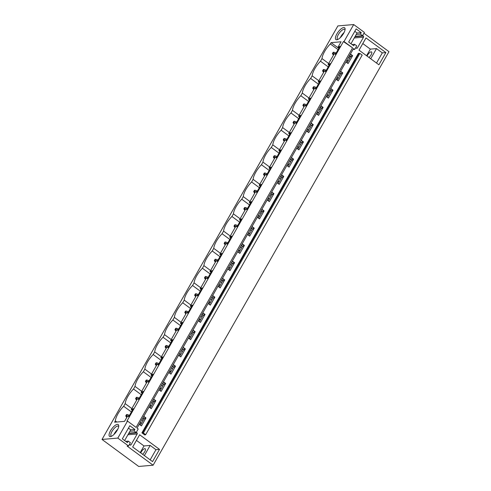 <?xml version="1.0" encoding="UTF-8"?>
<svg xmlns="http://www.w3.org/2000/svg" width="491" height="491" viewBox="0 0 491 491"><rect width="100%" height="100%" fill="white"/><g stroke="black" fill="none" stroke-linecap="round" stroke-linejoin="round"><path stroke-width="0.74" d="M355.189 36.322L362.542 35.69L364.402 32.424L353.698 24.55L344.013 41.532L343.43 41.582L352.575 47.83L136.075 427.403L127.507 421.1L117.822 438.082L102.011 439.445L138.708 466.45L153.118 465.21L127.12 446.08L128.525 445.957L117.822 438.082M343.43 41.582L126.924 421.149L127.507 421.1M129.9 431.294L134.055 430.932L134.902 429.459L129.82 425.722L122.327 438.862L127.402 442.6L128.243 441.121L130.385 442.698L128.525 445.957M134.055 430.932L136.197 432.51L138.21 428.974L137.05 428.121L353.551 48.554L354.717 49.407L356.73 45.878L354.588 44.3L353.747 45.78L348.671 42.042L356.165 28.901L361.241 32.633L360.4 34.112L362.542 35.69M352.575 47.83L344.013 41.532M143.384 432.982L359.885 53.415L358.418 53.286L141.911 432.859L144.82 434.995L145.674 434.67L143.384 432.982L141.911 432.859M359.885 53.415L362.18 55.102L145.674 434.67M143.771 416.337L145.98 417.964L141.445 425.906L139.241 424.285M136.295 432.338L136.977 432.841A0.816 0.724 -94.9 0 1 137.198 433.97L127.918 434.768M129.36 444.496L130.041 444.999A0.816 0.724 -94.9 0 0 131.036 444.766L137.198 433.97M363.935 33.241L388.989 51.678L153.118 465.21M362.64 35.518L363.315 36.015A0.816 0.724 -94.9 0 1 363.543 37.144L357.38 47.946A0.816 0.724 -94.9 0 1 356.38 48.173L355.705 47.676M353.09 49.37L354.717 49.407M350.433 54.022L352.642 55.643L348.107 63.591L345.903 61.97M340.594 71.275L342.804 72.895L338.268 80.843L336.059 79.223M330.75 88.527L332.959 90.154L328.43 98.096L326.22 96.475M320.911 105.78L323.121 107.406L318.585 115.354L316.376 113.728M311.073 123.032L313.276 124.659L308.747 132.607L306.537 130.98M301.228 140.285L303.438 141.911L298.902 149.859L296.699 148.233M291.39 157.537L293.593 159.164L289.064 167.112L286.854 165.485M281.546 174.79L283.755 176.416L279.219 184.364L277.016 182.738M271.707 192.049L273.917 193.669L269.381 201.617L267.172 199.99M261.863 209.301L264.072 210.921L259.543 218.869L257.333 217.243M252.024 226.554L254.234 228.174L249.698 236.122L247.489 234.502M242.186 243.806L244.389 245.432L239.86 253.374L237.65 251.754M232.341 261.059L234.551 262.685L230.015 270.633L227.812 269.007M222.503 278.311L224.706 279.938L220.177 287.886L217.967 286.259M212.658 295.564L214.868 297.19L210.332 305.138L208.129 303.512M202.82 312.816L205.029 314.443L200.494 322.391L198.284 320.764M192.975 330.069L195.185 331.695L190.655 339.643L188.446 338.017M183.137 347.321L185.346 348.948L180.811 356.896L178.601 355.269M173.298 364.58L175.502 366.2L170.972 374.148L168.763 372.522M163.454 381.832L165.663 383.453L161.128 391.401L158.924 389.78M153.615 399.085L155.819 400.705L151.289 408.653L149.08 407.033M378.905 64.794L359.025 50.168L365.998 37.942L385.877 52.568L378.905 64.794M139.653 434.762L132.68 446.988L152.56 461.614L159.532 449.388L139.653 434.762M353.698 24.55L337.882 25.913L102.011 439.445M338.802 48.321L331.087 42.643L341.067 41.784L337.925 47.289L339.95 46.307L335.414 54.256L335.04 54.286L334.856 53.494L334.365 53.537L328.086 64.542L330.112 63.56L325.576 71.508L325.202 71.539L325.017 70.747L324.52 70.79L318.248 81.794L320.267 80.812L315.738 88.761L315.357 88.791L315.173 87.999L314.682 88.042L308.403 99.047L310.429 98.065L305.893 106.013L305.519 106.044L305.334 105.252L304.837 105.295L298.565 116.299L300.584 115.317L296.055 123.266L295.68 123.296L295.49 122.504L294.999 122.547L288.72 133.552L290.746 132.57L286.21 140.518L285.836 140.549L285.652 139.757L285.161 139.8L278.882 150.805L280.901 149.823L276.372 157.771L275.997 157.801L275.813 157.016L275.316 157.052L269.037 168.057L271.063 167.075L266.527 175.023L266.153 175.06L265.969 174.268L265.478 174.311L259.199 185.31L261.224 184.334L256.689 192.276L256.314 192.312L256.13 191.521L255.633 191.564L249.36 202.568L251.38 201.586L246.85 209.534L246.47 209.565L246.286 208.773L245.795 208.816L239.516 219.821L241.541 218.839L237.006 226.787L236.631 226.817L236.447 226.026L235.95 226.069L229.678 237.073L231.697 236.091L227.167 244.039L226.793 244.07L226.603 243.278L226.112 243.321L219.833 254.326L221.858 253.344L217.323 261.292L216.948 261.322L216.764 260.531L216.273 260.574L209.995 271.578L212.014 270.596L207.484 278.544L207.11 278.575L206.926 277.783L206.429 277.826L200.15 288.831L202.175 287.849L197.64 295.797L197.265 295.827L197.081 295.036L196.59 295.079L190.312 306.083L192.337 305.101L187.801 313.049L187.427 313.08L187.243 312.294L186.746 312.331L180.473 323.336L182.492 322.354L177.963 330.302L177.582 330.339L177.398 329.547L176.907 329.59L170.629 340.588L172.654 339.612L168.118 347.554L167.744 347.591L167.56 346.799L167.063 346.842L160.79 357.847L162.809 356.865L158.28 364.813L157.906 364.844L157.715 364.052L157.224 364.095L150.946 375.099L152.971 374.117L148.435 382.066L148.061 382.096L147.877 381.304L147.386 381.347L141.107 392.352L143.126 391.37L138.597 399.318L138.223 399.349L138.039 398.557L137.541 398.6L131.269 409.604L132.294 410.359M334.856 53.494L335.556 54.01M346.038 61.725L347.646 63.253M347.217 62.59L350.617 56.625L352.642 55.643M350.31 54.237L352.268 55.679M338.422 47.246L339.121 47.762M349.604 55.477L351.114 56.582M337.925 47.289L338.956 48.044M349.445 55.759L350.617 56.625M350.464 56.901L349.285 56.035M331.087 42.643L330.339 43.957L338.053 49.634M348.536 57.349L349.715 58.214M328.675 63.505L321.992 58.589L320.5 61.209L328.209 66.886M330.339 43.957A13.453 4.904 -53.7 0 0 321.992 58.589M325.017 70.747L325.717 71.263M336.2 78.977L337.808 80.506M337.378 79.843L340.779 73.877L342.804 72.895M340.472 71.49L342.423 72.932M328.577 64.499L329.277 65.015M339.766 72.729L341.27 73.834M328.086 64.542L329.117 65.297M339.6 73.012L340.779 73.877M338.698 74.601L339.876 75.467M318.837 80.757L312.153 75.841L310.656 78.462L318.371 84.139M320.5 61.209A13.453 4.904 -53.7 0 0 312.153 75.841M315.173 87.999L315.873 88.515M326.355 96.23L327.963 97.758M327.534 97.095L330.94 91.136L332.959 90.154M330.627 88.742L332.585 90.184M318.739 81.751L319.438 82.267M329.921 89.982L331.431 91.093M318.248 81.794L319.273 82.549M329.762 90.264L330.94 91.136M328.853 91.854L330.032 92.719M308.992 98.01L302.309 93.094L300.817 95.714L308.532 101.391M310.656 78.462A13.453 4.904 -53.7 0 0 302.309 93.094M305.334 105.252L306.034 105.768M316.517 113.482L318.125 115.011M317.695 114.348L321.096 108.388L323.121 107.406M320.789 105.995L322.747 107.437M308.9 99.004L309.6 99.52M320.083 107.234L321.593 108.345M308.403 99.047L309.434 99.802M319.917 107.517L321.096 108.388M319.015 109.106L320.193 109.972M299.154 115.262L292.47 110.346L290.973 112.967L298.688 118.644M300.817 95.714A13.453 4.904 -53.7 0 0 292.47 110.346M295.49 122.504L296.19 123.02M306.679 130.735L308.28 132.263M307.857 131.6L311.257 125.641L313.276 124.659M310.944 123.247L312.902 124.689M299.056 116.257L299.755 116.772M310.238 124.487L311.748 125.598M298.565 116.299L299.596 117.061M310.079 124.775L311.257 125.641M309.17 126.359L310.349 127.224M289.316 132.521L282.632 127.599L281.134 130.219L288.849 135.897M290.973 112.967A13.453 4.904 -53.7 0 0 282.632 127.599M285.652 139.757L286.351 140.273M296.834 147.987L298.442 149.516M298.012 148.853L301.413 142.893L303.438 141.911M301.106 140.506L303.064 141.942M289.217 133.509L289.917 134.025M300.4 141.739L301.91 142.85M288.72 133.552L289.751 134.313M300.234 142.028L301.413 142.893M299.332 143.611L300.51 144.477M279.471 149.773L272.787 144.851L271.29 147.478L279.005 153.149M281.134 130.219A13.453 4.904 -53.7 0 0 272.787 144.851M275.813 157.016L276.513 157.525M286.996 165.24L288.598 166.768M288.174 166.111L291.574 160.146L293.593 159.164M291.267 157.758L293.219 159.194M279.373 150.762L280.073 151.277M290.562 158.992L292.065 160.103M278.882 150.805L279.913 151.566M290.396 159.28L291.574 160.146M289.494 160.864L290.666 161.729M269.633 167.026L262.949 162.11L261.451 164.73L269.166 170.402M271.29 147.478A13.453 4.904 -53.7 0 0 262.949 162.11M265.969 174.268L266.668 174.784M277.151 182.499L278.759 184.027M278.329 183.364L281.73 177.398L283.755 176.416M281.423 175.011L283.381 176.447M269.534 168.014L270.234 168.53M280.717 176.244L282.227 177.355M269.037 168.057L270.068 168.818M280.557 176.533L281.73 177.398M279.649 178.116L280.827 178.988M259.788 184.278L253.104 179.362L251.613 181.983L259.322 187.66M261.451 164.73A13.453 4.904 -53.7 0 0 253.104 179.362M256.13 191.521L256.83 192.036M267.313 199.751L268.921 201.279M268.491 200.616L271.891 194.651L273.917 193.669M271.584 192.263L273.536 193.7M259.69 185.273L260.39 185.782M270.879 193.497L272.382 194.608M259.199 185.31L260.23 186.071M270.713 193.785L271.891 194.651M269.811 195.369L270.989 196.24M249.95 201.531L243.266 196.615L241.768 199.236L249.483 204.913M251.613 181.983A13.453 4.904 -53.7 0 0 243.266 196.615M246.286 208.773L246.985 209.289M257.474 217.004L259.076 218.532M258.647 217.869L262.053 211.903L264.072 210.921M261.74 209.516L263.698 210.958M249.851 202.525L250.551 203.041M261.034 210.756L262.544 211.86M249.36 202.568L250.385 203.323M260.874 211.038L262.053 211.903M259.966 212.628L261.144 213.493M240.105 218.783L233.421 213.867L231.93 216.488L239.645 222.165M241.768 199.236A13.453 4.904 -53.7 0 0 233.421 213.867M236.447 226.026L237.147 226.541M247.63 234.256L249.238 235.784M248.808 235.121L252.208 229.156L254.234 228.174M251.901 226.768L253.859 228.211M240.013 219.778L240.713 220.293M251.196 228.008L252.705 229.113M239.516 219.821L240.547 220.576M251.03 228.29L252.208 229.156M250.128 229.88L251.306 230.745M230.267 236.036L223.583 231.12L222.085 233.741L229.8 239.418M231.93 216.488A13.453 4.904 -53.7 0 0 223.583 231.12M226.603 243.278L227.302 243.794M237.791 251.509L239.393 253.037M238.97 252.374L242.37 246.408L244.389 245.432M242.057 244.021L244.015 245.463M230.169 237.03L230.868 237.546M241.351 245.261L242.861 246.372M229.678 237.073L230.709 237.828M241.191 245.543L242.37 246.408M240.283 247.133L241.462 247.998M220.428 253.288L213.745 248.372L212.247 250.993L219.962 256.67M222.085 233.741A13.453 4.904 -53.7 0 0 213.745 248.372M216.764 260.531L217.464 261.046M227.947 268.761L229.555 270.289M229.125 269.627L232.525 263.667L234.551 262.685M232.218 261.273L234.176 262.716M220.33 254.283L221.03 254.798M231.513 262.513L233.022 263.624M219.833 254.326L220.864 255.081M231.347 262.795L232.525 263.667M230.445 264.385L231.623 265.25M210.584 270.541L203.9 265.625L202.409 268.246L210.117 273.923M212.247 250.993A13.453 4.904 -53.7 0 0 203.9 265.625M206.926 277.783L207.625 278.299M218.108 286.014L219.716 287.542M219.287 286.879L222.687 280.92L224.706 279.938M222.38 278.526L224.332 279.968M210.486 271.535L211.185 272.051M221.674 279.766L223.178 280.877M209.995 271.578L211.026 272.339M221.509 280.048L222.687 280.92M220.606 281.638L221.779 282.503M200.745 287.8L194.062 282.877L192.564 285.498L200.279 291.175M202.409 268.246A13.453 4.904 -53.7 0 0 194.062 282.877M197.081 295.036L197.781 295.551M208.264 303.266L209.872 304.794M209.442 304.132L212.842 298.172L214.868 297.19M212.535 295.785L214.493 297.221M200.647 288.788L201.347 289.303M211.83 297.018L213.34 298.129M200.15 288.831L201.181 289.592M211.67 297.307L212.842 298.172M210.762 298.89L211.94 299.755M190.901 305.052L184.217 300.13L182.726 302.751L190.434 308.428M192.564 285.498A13.453 4.904 -53.7 0 0 184.217 300.13M187.243 312.294L187.943 312.804M198.425 320.519L200.033 322.047M199.604 321.39L203.004 315.425L205.029 314.443M202.697 313.037L204.649 314.473M190.803 306.04L191.502 306.556M201.991 314.271L203.495 315.382M190.312 306.083L191.343 306.844M201.826 314.559L203.004 315.425M200.923 316.143L202.102 317.008M181.062 322.305L174.379 317.382L172.881 320.009L180.596 325.68M182.726 302.751A13.453 4.904 -53.7 0 0 174.379 317.382M177.398 329.547L178.098 330.062M188.587 337.771L190.189 339.299M189.759 338.643L193.166 332.677L195.185 331.695M192.853 330.29L194.81 331.726M180.964 323.293L181.664 323.808M192.147 331.523L193.657 332.634M180.473 323.336L181.498 324.097M191.987 331.812L193.166 332.677M191.079 333.395L192.257 334.261M171.218 339.557L164.534 334.641L163.043 337.262L170.758 342.933M172.881 320.009A13.453 4.904 -53.7 0 0 164.534 334.641M167.56 346.799L168.26 347.315M178.742 355.03L180.35 356.558M179.921 355.895L183.321 349.93L185.346 348.948M183.014 347.542L184.972 348.978M171.126 340.551L171.825 341.061M182.308 348.776L183.818 349.887M170.629 340.588L171.66 341.349M182.143 349.064L183.321 349.93M181.24 350.648L182.419 351.519M161.379 356.81L154.696 351.894L153.198 354.514L160.913 360.191M163.043 337.262A13.453 4.904 -53.7 0 0 154.696 351.894M157.715 364.052L158.415 364.567M168.904 372.282L170.506 373.811M170.082 373.148L173.483 367.182L175.502 366.2M173.17 364.795L175.127 366.237M161.281 357.804L161.981 358.32M172.464 366.028L173.974 367.139M160.79 357.847L161.821 358.602M172.304 366.317L173.483 367.182M171.396 367.906L172.574 368.772M151.541 374.062L144.857 369.146L143.36 371.767L151.075 377.444M153.198 354.514A13.453 4.904 -53.7 0 0 144.857 369.146M147.877 381.304L148.577 381.82M159.059 389.535L160.667 391.063M160.238 390.4L163.638 384.435L165.663 383.453M163.331 382.047L165.289 383.489M151.443 375.056L152.142 375.572M162.625 383.287L164.135 384.392M150.946 375.099L151.977 375.854M162.46 383.569L163.638 384.435M161.557 385.159L162.736 386.024M141.696 391.315L135.013 386.399L133.521 389.019L141.23 394.696M143.36 371.767A13.453 4.904 -53.7 0 0 135.013 386.399M138.039 398.557L138.738 399.073M149.221 406.787L150.829 408.316M150.399 407.653L153.8 401.687L155.819 400.705M153.493 399.3L155.444 400.742M141.598 392.309L142.298 392.825M152.787 400.539L154.291 401.644M141.107 392.352L142.138 393.107M152.621 400.822L153.8 401.687M151.719 402.411L152.891 403.277M131.858 408.567L125.174 403.651L123.677 406.272L131.392 411.949M133.521 389.019A13.453 4.904 -53.7 0 0 125.174 403.651M131.269 409.604L133.288 408.622L128.752 416.571L128.378 416.601L128.194 415.809L127.703 415.852L124.561 421.358L114.581 422.217L115.33 420.904A13.453 4.904 126.3 0 1 123.677 406.272M140.555 424.905L143.961 418.946L145.98 417.964M142.783 418.074L143.961 418.946M117.392 424.365A7.34 2.676 126.3 0 1 118.748 425.654A7.34 2.676 126.3 0 1 116.054 432.062A7.34 2.676 126.3 0 1 110.745 436.536A7.34 2.676 126.3 0 1 110.414 436.591A7.34 2.676 126.3 0 1 110.524 430.767A7.34 2.676 126.3 0 1 117.392 424.365M343.731 27.539A7.34 2.676 126.3 0 1 345.093 28.834A7.34 2.676 126.3 0 1 342.399 35.235A7.34 2.676 126.3 0 1 337.084 39.716A7.34 2.676 126.3 0 1 336.758 39.765A7.34 2.676 126.3 0 1 336.869 33.947A7.34 2.676 126.3 0 1 343.731 27.539M128.194 415.809L128.894 416.325M139.376 424.04L140.985 425.568M143.648 416.552L145.606 417.994M131.76 409.562L132.46 410.077M142.942 417.792L144.452 418.903M115.33 420.904L116.846 422.021M141.874 419.664L143.053 420.529M362.788 43.564L370.349 49.131L376.505 48.597L382.311 52.875L385.877 52.568M382.311 52.875L376.517 63.038M376.505 48.597L370.705 58.76M344.056 32.553A6.119 2.228 -53.7 0 0 340.331 37.617M345.044 29.712A6.119 2.228 -53.7 0 0 344.786 29.405A6.119 2.228 -53.7 0 0 344.068 29.233A6.119 2.228 -53.7 0 0 338.833 33.781A6.119 2.228 -53.7 0 0 337.538 39.255A6.119 2.228 -53.7 0 0 337.906 39.409M354.797 31.301L357.086 32.995L361.241 32.633M356.245 34.468L360.4 34.112M352.035 44.521L354.588 44.3M370.349 49.131L366.587 55.728M367.09 56.097A3.83 1.399 126.3 0 1 371.122 51.837A3.83 1.399 126.3 0 1 371.57 51.948A3.83 1.399 126.3 0 1 371.356 54.329A3.83 1.399 126.3 0 1 368.944 57.465M136.443 440.39L144.004 445.951L150.16 445.423L155.972 449.695L159.532 449.388M155.972 449.695L150.172 459.858M150.16 445.423L144.36 455.587M111.567 436.235A6.119 2.228 126.3 0 1 111.193 436.076A6.119 2.228 126.3 0 1 112.488 430.607A6.119 2.228 126.3 0 1 117.723 426.059A6.119 2.228 126.3 0 1 118.448 426.225A6.119 2.228 126.3 0 1 118.705 426.532M113.986 434.437A6.119 2.228 126.3 0 1 117.711 429.38M125.696 441.341L128.243 441.121M128.452 428.127L130.747 429.815L134.902 429.459M128.845 433.142L136.197 432.51M144.004 445.951L140.242 452.555M140.745 452.923A3.83 1.399 126.3 0 1 144.777 448.664A3.83 1.399 126.3 0 1 145.232 448.768A3.83 1.399 126.3 0 1 145.011 451.149A3.83 1.399 126.3 0 1 142.599 454.285M357.086 32.995L350.961 43.73M130.747 429.815L124.622 440.556M346.714 60.54L347.892 61.406M333.905 54.335L333.143 53.58L332.395 53.642L333.438 55.158M348.119 61.013L346.941 60.148M336.132 52.997L333.923 52.218L333.143 53.58M332.395 53.642L333.168 52.285L333.923 52.218M336.875 77.793L338.053 78.658M324.066 71.588L323.305 70.833L322.556 70.894L323.6 72.41M338.274 78.272L337.096 77.4M326.294 70.25L324.078 69.477L323.305 70.833M322.556 70.894L323.33 69.538L324.078 69.477M327.037 95.045L328.215 95.911M314.228 88.84L313.461 88.085L312.712 88.147L313.755 89.663M328.436 95.524L327.258 94.659M316.45 87.502L314.24 86.729L313.461 88.085M312.712 88.147L313.491 86.79L314.24 86.729M317.192 112.298L318.371 113.163M304.383 106.093L303.622 105.338L302.873 105.405L303.917 106.915M318.591 112.777L317.413 111.911M306.611 104.755L304.395 103.982L303.622 105.338M302.873 105.405L303.647 104.043L304.395 103.982M307.354 129.55L308.532 130.416M294.545 123.351L293.784 122.59L293.029 122.658L294.078 124.168M308.753 130.029L307.575 129.164M296.767 122.014L294.557 121.234L293.784 122.59M293.029 122.658L293.808 121.295L294.557 121.234M297.509 146.803L298.688 147.668M284.7 140.604L283.939 139.843L283.19 139.91L284.234 141.42M298.909 147.282L297.736 146.416M286.928 139.266L284.712 138.487L283.939 139.843M283.19 139.91L283.964 138.548L284.712 138.487M287.671 164.055L288.849 164.921M274.862 157.857L274.101 157.095L273.352 157.163L274.395 158.673M289.07 164.534L287.892 163.669M277.084 156.519L274.874 155.739L274.101 157.095M273.352 157.163L274.125 155.807L274.874 155.739M277.832 181.308L279.005 182.179M265.017 175.109L264.256 174.348L263.507 174.415L264.551 175.925M279.232 181.787L278.053 180.921M267.245 173.771L265.036 172.992L264.256 174.348M263.507 174.415L264.281 173.059L265.036 172.992M267.988 198.567L269.166 199.432M255.179 192.362L254.418 191.607L253.669 191.668L254.712 193.184M269.387 199.039L268.209 198.174M257.407 191.024L255.191 190.244L254.418 191.607M253.669 191.668L254.442 190.312L255.191 190.244M258.149 215.819L259.328 216.684M245.34 209.614L244.579 208.859L243.824 208.921L244.868 210.436M259.549 216.292L258.37 215.426M247.562 208.276L245.353 207.497L244.579 208.859M243.824 208.921L244.604 207.564L245.353 207.497M248.305 233.072L249.483 233.937M235.496 226.867L234.735 226.112L233.986 226.173L235.029 227.689M249.704 233.55L248.526 232.679M237.724 225.529L235.508 224.749L234.735 226.112M233.986 226.173L234.759 224.817L235.508 224.749M238.466 250.324L239.645 251.189M225.657 244.119L224.896 243.364L224.142 243.426L225.191 244.941M239.866 250.803L238.687 249.931M227.879 242.781L225.67 242.008L224.896 243.364M224.142 243.426L224.921 242.069L225.67 242.008M228.622 267.577L229.8 268.442M215.813 261.372L215.052 260.617L214.303 260.684L215.346 262.194M230.021 268.055L228.849 267.19M218.041 260.034L215.825 259.26L215.052 260.617M214.303 260.684L215.076 259.322L215.825 259.26M218.783 284.829L219.962 285.694M205.975 278.624L205.213 277.869L204.465 277.937L205.508 279.447M220.183 285.308L219.004 284.442M208.202 277.286L205.987 276.513L205.213 277.869M204.465 277.937L205.238 276.574L205.987 276.513M208.945 302.082L210.117 302.947M196.13 295.883L195.369 295.122L194.62 295.189L195.663 296.699M210.344 302.56L209.166 301.695M198.358 294.545L196.148 293.765L195.369 295.122M194.62 295.189L195.393 293.827L196.148 293.765M199.1 319.334L200.279 320.2M186.292 313.135L185.53 312.374L184.782 312.442L185.825 313.952M200.5 319.813L199.321 318.947M188.519 311.797L186.304 311.018L185.53 312.374M184.782 312.442L185.555 311.085L186.304 311.018M189.262 336.587L190.44 337.458M176.453 330.388L175.692 329.627L174.937 329.694L175.981 331.204M190.661 337.065L189.483 336.2M178.675 329.05L176.465 328.27L175.692 329.627M174.937 329.694L175.717 328.338L176.465 328.27M179.418 353.839L180.596 354.711M166.609 347.64L165.848 346.885L165.099 346.947L166.142 348.457M180.817 354.318L179.638 353.452M168.836 346.302L166.621 345.523L165.848 346.885M165.099 346.947L165.872 345.59L166.621 345.523M169.579 371.098L170.758 371.963M156.77 364.893L156.009 364.138L155.254 364.199L156.304 365.715M170.978 371.57L169.8 370.705M158.992 363.555L156.782 362.775L156.009 364.138M155.254 364.199L156.034 362.843L156.782 362.775M159.735 388.35L160.913 389.216M146.926 382.145L146.165 381.39L145.416 381.452L146.459 382.968M161.134 388.829L159.962 387.958M149.154 380.807L146.938 380.028L146.165 381.39M145.416 381.452L146.189 380.095L146.938 380.028M149.896 405.603L151.075 406.468M137.087 399.398L136.326 398.643L135.577 398.704L136.621 400.22M151.296 406.082L150.117 405.21M139.315 398.06L137.099 397.287L136.326 398.643M135.577 398.704L136.351 397.348L137.099 397.287M140.058 422.855L141.23 423.721M127.243 416.65L126.482 415.895L125.733 415.963L126.776 417.473M141.457 423.334L140.279 422.469M129.471 415.312L127.261 414.539L126.482 415.895M125.733 415.963L126.506 414.6L127.261 414.539M142.408 433.068L358.909 53.494M356.208 48.044L357.38 47.946M354.263 37.942L363.543 37.144M354.95 36.739L363.315 36.015M136.977 432.841L128.611 433.559M131.036 444.766L129.863 444.871"/></g></svg>
